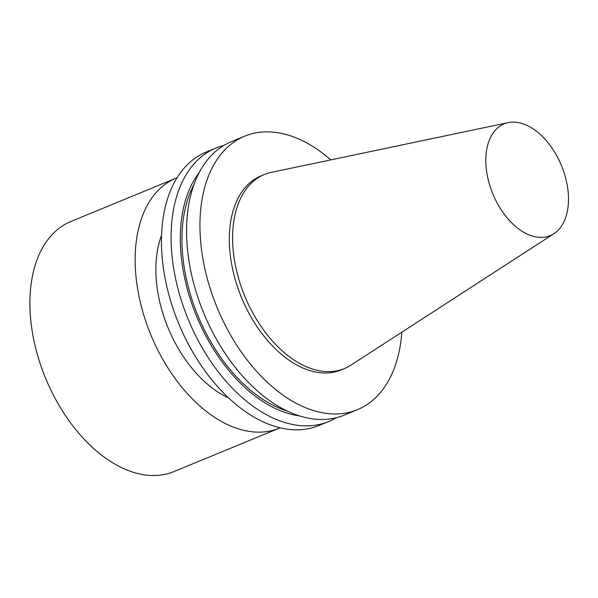 <?xml version="1.0" encoding="UTF-8"?>
<svg xmlns="http://www.w3.org/2000/svg" width="598" height="598" viewBox="0 0 598 598"><rect width="100%" height="100%" fill="white"/><g stroke="black" fill="none" stroke-linecap="round" stroke-linejoin="round"><path stroke-width="0.9" d="M507.852 122.71A60.435 37.121 67.6 0 0 492.939 194.156A60.435 37.121 67.6 0 0 553.935 233.669A60.435 37.121 67.6 0 0 561.485 165.616A60.435 37.121 67.6 0 0 508.18 122.642A60.435 37.121 67.6 0 0 507.852 122.71M508.18 122.642L271.425 172.344A104.964 64.479 67.6 0 0 270.849 172.471A104.964 64.479 67.6 0 0 264.398 174.504A104.964 64.479 67.6 0 0 244.769 296.122A104.964 64.479 67.6 0 0 344.373 368.6A104.964 64.479 67.6 0 0 350.884 365.184L553.935 233.669M161.565 235.358A104.964 64.479 67.6 0 0 228.526 397.864M223.869 145.434A147.908 90.859 67.6 0 0 215.893 148.042L206.265 152.012A147.908 90.859 67.6 0 0 178.608 323.383A147.908 90.859 67.6 0 0 318.966 425.522L328.594 421.553A147.908 90.859 67.6 0 0 336.091 417.785M215.893 148.042A147.908 90.859 67.6 0 0 188.235 319.414A147.908 90.859 67.6 0 0 328.594 421.553M199.239 172.53A139.566 85.738 67.6 0 0 196.488 316.013A139.566 85.738 67.6 0 0 299.523 415.909M193.879 184.804A137.181 84.266 67.6 0 0 197.848 315.452A137.181 84.266 67.6 0 0 287.07 410.976M330.836 159.875A147.908 90.859 67.6 0 0 253.836 133.287A147.908 90.859 67.6 0 0 244.746 136.15L231.366 141.666A147.908 90.859 67.6 0 0 203.709 313.038A147.908 90.859 67.6 0 0 344.067 415.176L357.447 409.667A147.908 90.859 67.6 0 0 401.834 332.182M244.746 136.15A147.908 90.859 67.6 0 0 217.089 307.522A147.908 90.859 67.6 0 0 357.447 409.667M264.398 174.504L261.109 175.864A104.964 64.479 67.6 0 0 241.48 297.475A104.964 64.479 67.6 0 0 341.084 369.96L344.373 368.6M177.068 177.756A135.245 83.077 67.6 0 0 176.118 178.129A135.245 83.077 67.6 0 0 150.831 334.828A135.245 83.077 67.6 0 0 279.169 428.22A135.245 83.077 67.6 0 0 280.103 427.824M176.118 178.129L70.87 221.499A135.245 83.077 67.6 0 0 45.583 378.198A135.245 83.077 67.6 0 0 173.921 471.59L279.169 428.22"/></g></svg>
